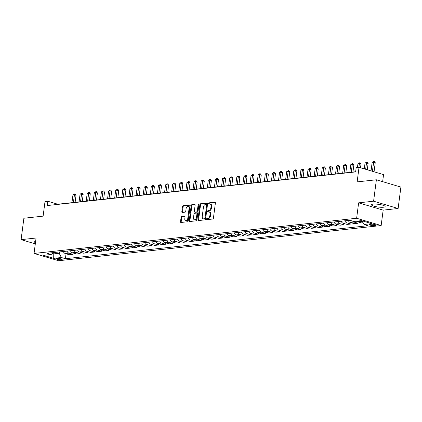 <?xml version="1.0" encoding="UTF-8"?>
<svg xmlns="http://www.w3.org/2000/svg" width="422" height="422" viewBox="0 0 422 422"><rect width="100%" height="100%" fill="white"/><g stroke="black" fill="none" stroke-linecap="round" stroke-linejoin="round"><path stroke-width="0.63" d="M206.506 219.113A0.607 0.375 -73.4 0 0 206.822 219.656L212.767 219.013A0.865 0.538 -73.4 0 0 213.432 218.111L215.399 202.971A0.865 0.538 -73.4 0 0 215.088 202.207A0.865 0.538 -73.4 0 0 214.951 202.196L209.006 202.845A0.607 0.375 -73.4 0 0 208.853 204.021L209.623 203.937A2.769 1.714 -73.4 0 1 210.061 203.974A2.769 1.714 -73.4 0 1 211.063 206.432L210.9 207.693A2.769 1.714 -73.4 0 1 208.758 210.578L207.988 210.662A0.607 0.375 -73.4 0 0 207.835 211.839L208.605 211.754A2.769 1.714 -73.4 0 1 209.048 211.791A2.769 1.714 -73.4 0 1 210.045 214.249L209.882 215.51A2.769 1.714 -73.4 0 1 207.745 218.396L206.975 218.48A0.607 0.375 -73.4 0 0 206.506 219.113M209.048 211.791L209.708 211.992A2.769 1.714 -73.4 0 1 210.71 214.45L210.546 215.711A2.769 1.714 -73.4 0 1 208.405 218.596L207.64 218.68A0.607 0.375 -73.4 0 0 207.191 219.619M215.325 202.423L209.671 203.04A0.607 0.375 -73.4 0 0 209.222 203.979M210.061 203.974L210.726 204.169A2.769 1.714 -73.4 0 1 211.728 206.627L211.564 207.888A2.769 1.714 -73.4 0 1 209.423 210.773L208.653 210.858A0.607 0.375 -73.4 0 0 208.204 211.797M383.477 207.213A6.873 1.361 -172.6 0 0 385.122 206.558A6.873 1.361 -172.6 0 0 380.755 204.702A6.873 1.361 -172.6 0 0 373.132 204.132A6.873 1.361 -172.6 0 0 371.487 204.786A6.873 1.361 -172.6 0 0 375.854 206.648A6.873 1.361 -172.6 0 0 383.477 207.213M61.485 259.746A2.822 0.559 -172.6 0 0 62.161 259.477A2.822 0.559 -172.6 0 0 60.372 258.712A2.822 0.559 -172.6 0 0 57.244 258.48A2.822 0.559 -172.6 0 0 56.569 258.749A2.822 0.559 -172.6 0 0 58.357 259.514A2.822 0.559 -172.6 0 0 61.485 259.746M181.734 216.549A0.865 0.538 -73.4 0 0 181.064 217.451L180.51 221.698A0.865 0.538 -73.4 0 0 180.827 222.468A0.865 0.538 -73.4 0 0 180.964 222.478L187.563 221.761A0.865 0.538 -73.4 0 0 188.233 220.859L190.201 205.725A0.865 0.538 -73.4 0 0 189.884 204.955A0.865 0.538 -73.4 0 0 189.747 204.944L183.148 205.662A0.865 0.538 -73.4 0 0 182.478 206.564L181.813 211.696A0.865 0.538 -73.4 0 0 182.125 212.461A0.865 0.538 -73.4 0 0 182.262 212.472L185.089 212.166A0.865 0.538 -73.4 0 0 185.754 211.264L186.086 208.721A2.316 1.435 -73.4 0 1 188.244 206.337A2.316 1.435 -73.4 0 1 189.077 208.394L187.785 218.359A2.316 1.435 -73.4 0 1 185.627 220.738A2.316 1.435 -73.4 0 1 184.794 218.686L185.01 217.024A0.865 0.538 -73.4 0 0 184.694 216.254A0.865 0.538 -73.4 0 0 184.556 216.243L181.734 216.549L182.394 216.75A0.865 0.538 -73.4 0 0 181.729 217.652L181.175 221.898A0.865 0.538 -73.4 0 0 181.249 222.447M373.597 201.199L358.631 202.834L383.16 210.13L398.12 208.5L373.597 201.199L376.377 179.788L357.139 181.882L359.032 167.323L356.184 167.634L355.625 171.918L47.301 205.546L47.855 201.262L45.006 201.574L43.118 216.138L23.88 218.237L21.1 239.649L35.3 243.874M358.631 202.834L356.632 218.253L34.055 253.437L36.06 238.019L21.1 239.649M197.913 219.804A0.865 0.538 -73.4 0 0 198.224 220.569A0.865 0.538 -73.4 0 0 198.361 220.579L204.96 219.862A0.865 0.538 -73.4 0 0 205.63 218.96L207.598 203.826A0.865 0.538 -73.4 0 0 207.281 203.056A0.865 0.538 -73.4 0 0 207.144 203.045L200.545 203.763A0.865 0.538 -73.4 0 0 199.875 204.665L197.913 219.804L198.572 219.999A0.865 0.538 -73.4 0 0 198.646 220.548M196.262 220.811L189.663 221.529A0.865 0.538 -73.4 0 1 189.525 221.518A0.865 0.538 -73.4 0 1 189.214 220.748L191.177 205.614A0.865 0.538 -73.4 0 1 191.846 204.712L194.669 204.406A0.865 0.538 -73.4 0 1 194.811 204.417A0.865 0.538 -73.4 0 1 195.122 205.187L194.326 211.322A0.865 0.538 -73.4 0 0 194.637 212.092A0.865 0.538 -73.4 0 0 194.774 212.102L196.647 211.897A0.865 0.538 -73.4 0 0 197.317 210.995L198.145 204.607A0.607 0.375 -73.4 0 1 198.931 204.522L196.932 219.909A0.865 0.538 -73.4 0 1 196.262 220.811M376.377 179.788L400.9 187.083L398.12 208.5M371.392 224.24L370.136 224.377A2.732 0.538 -172.6 0 0 369.482 224.636A2.732 0.538 -172.6 0 0 371.218 225.374A2.732 0.538 -172.6 0 0 374.245 225.601L375.501 225.464A2.732 0.538 -172.6 0 0 376.155 225.206A2.732 0.538 -172.6 0 0 374.419 224.467A2.732 0.538 -172.6 0 0 371.392 224.24M356.632 218.253L381.156 225.548L58.584 260.733L34.055 253.437M66.048 253.775L65.41 258.712L368.031 225.701L364.022 224.504L371.719 223.665L361.512 220.632L353.815 221.471L349.806 220.273L47.18 253.284L51.189 254.482L53.383 252.609M65.41 258.712L61.396 257.515L53.705 258.359L43.498 255.321L51.189 254.482M382.643 181.65L383.556 174.618L359.032 167.323M383.16 210.13L381.156 225.548M355.651 171.733L57.798 204.222L47.855 201.262M53.953 252.546L53.779 253.891L59.191 253.3L59.365 251.955M52.37 253.474L53.779 253.891L53.705 258.359M364.022 224.504L362.087 220.801M362.567 221.729L361.074 221.281A3.524 2.674 -96.2 0 1 360.156 220.775M356.453 221.181A3.524 2.674 -96.2 0 0 357.365 221.687L361.38 222.879L363.073 222.695M358.13 221.914L357.956 223.254L353.947 222.056A3.524 2.674 -96.2 0 1 352.602 221.107M348.292 220.442A3.524 2.674 -96.2 0 0 350.244 222.463L354.253 223.655L357.956 223.254M351.009 222.689L350.835 224.029L346.826 222.837A3.524 2.674 -96.2 0 1 344.874 220.811M341.166 221.218A3.524 2.674 -96.2 0 0 343.118 223.238L347.127 224.435L350.835 224.029M343.883 223.465L343.708 224.805L339.699 223.613A3.524 2.674 -96.2 0 1 337.748 221.592M334.045 221.993A3.524 2.674 -96.2 0 0 335.996 224.019L340.005 225.211L343.708 224.805M336.761 224.246L336.587 225.585L332.573 224.388A3.524 2.674 -96.2 0 1 330.626 222.368M326.918 222.774A3.524 2.674 -96.2 0 0 328.87 224.794L332.879 225.986L336.587 225.585M329.635 225.021L329.461 226.361L325.452 225.169A3.524 2.674 -96.2 0 1 323.5 223.143M319.797 223.549A3.524 2.674 -96.2 0 0 321.749 225.57L325.758 226.762L329.461 226.361M322.513 225.796L322.339 227.136L318.325 225.944A3.524 2.674 -96.2 0 1 316.379 223.924M312.67 224.325A3.524 2.674 -96.2 0 0 314.622 226.35L318.631 227.542L322.339 227.136M315.387 226.577L315.213 227.917L311.204 226.719A3.524 2.674 -96.2 0 1 309.252 224.699M305.549 225.105A3.524 2.674 -96.2 0 0 307.501 227.126L311.51 228.318L315.213 227.917M308.266 227.352L308.092 228.692L304.077 227.5A3.524 2.674 -96.2 0 1 302.131 225.475M298.423 225.881A3.524 2.674 -96.2 0 0 300.374 227.901L304.383 229.093L308.092 228.692M301.139 228.128L300.965 229.468L296.956 228.276A3.524 2.674 -96.2 0 1 295.004 226.255M291.301 226.656A3.524 2.674 -96.2 0 0 293.253 228.682L297.262 229.874L300.965 229.468M294.018 228.909L293.844 230.243L289.83 229.051A3.524 2.674 -96.2 0 1 287.883 227.031M284.175 227.437A3.524 2.674 -96.2 0 0 286.127 229.457L290.136 230.649L293.844 230.243M286.891 229.684L286.717 231.024L282.708 229.832A3.524 2.674 -96.2 0 1 280.757 227.806M277.054 228.212A3.524 2.674 -96.2 0 0 279.005 230.233L283.014 231.425L286.717 231.024M279.77 230.459L279.596 231.799L275.582 230.607A3.524 2.674 -96.2 0 1 273.635 228.587M269.927 228.988A3.524 2.674 -96.2 0 0 271.879 231.013L275.888 232.205L279.596 231.799M272.644 231.24L272.47 232.575L268.461 231.383A3.524 2.674 -96.2 0 1 266.509 229.362M262.806 229.768A3.524 2.674 -96.2 0 0 264.758 231.789L268.767 232.981L272.47 232.575M265.522 232.016L265.348 233.355L261.334 232.163A3.524 2.674 -96.2 0 1 259.388 230.138M255.679 230.544A3.524 2.674 -96.2 0 0 257.631 232.564L261.64 233.756L265.348 233.355M258.396 232.791L258.222 234.131L254.213 232.939A3.524 2.674 -96.2 0 1 252.261 230.918M248.558 231.319A3.524 2.674 -96.2 0 0 250.51 233.34L254.519 234.537L258.222 234.131M251.269 233.572L251.101 234.906L247.086 233.714A3.524 2.674 -96.2 0 1 245.14 231.694M241.431 232.095A3.524 2.674 -96.2 0 0 243.383 234.12L247.392 235.312L251.101 234.906M244.148 234.347L243.974 235.687L239.965 234.49A3.524 2.674 -96.2 0 1 238.013 232.469M234.31 232.875A3.524 2.674 -96.2 0 0 236.262 234.896L240.271 236.088L243.974 235.687M237.022 235.123L236.847 236.462L232.838 235.27A3.524 2.674 -96.2 0 1 230.887 233.245M227.184 233.651A3.524 2.674 -96.2 0 0 229.135 235.671L233.144 236.869L236.847 236.462M229.9 235.903L229.726 237.238L225.717 236.046A3.524 2.674 -96.2 0 1 223.765 234.025M220.062 234.426A3.524 2.674 -96.2 0 0 222.009 236.452L226.023 237.644L229.726 237.238M222.774 236.679L222.6 238.019L218.591 236.821A3.524 2.674 -96.2 0 1 216.639 234.801M212.936 235.207A3.524 2.674 -96.2 0 0 214.888 237.227L218.897 238.419L222.6 238.019M215.653 237.454L215.478 238.794L211.469 237.602A3.524 2.674 -96.2 0 1 209.518 235.576M205.815 235.982A3.524 2.674 -96.2 0 0 207.761 238.003L211.775 239.2L215.478 238.794M208.526 238.23L208.352 239.569L204.343 238.377A3.524 2.674 -96.2 0 1 202.391 236.357M198.688 236.758A3.524 2.674 -96.2 0 0 200.64 238.783L204.649 239.976L208.352 239.569M201.405 239.01L201.231 240.35L197.222 239.153A3.524 2.674 -96.2 0 1 195.27 237.132M191.567 237.539A3.524 2.674 -96.2 0 0 193.513 239.559L197.528 240.751L201.231 240.35M194.278 239.786L194.104 241.126L190.095 239.933A3.524 2.674 -96.2 0 1 188.143 237.908M184.44 238.314A3.524 2.674 -96.2 0 0 186.392 240.334L190.401 241.532L194.104 241.126M187.157 240.561L186.983 241.901L182.974 240.709A3.524 2.674 -96.2 0 1 181.022 238.688M177.319 239.089A3.524 2.674 -96.2 0 0 179.266 241.115L183.28 242.307L186.983 241.901M180.03 241.342L179.856 242.682L175.847 241.484A3.524 2.674 -96.2 0 1 173.896 239.464M170.193 239.87A3.524 2.674 -96.2 0 0 172.144 241.89L176.153 243.083L179.856 242.682M172.909 242.117L172.735 243.457L168.726 242.265A3.524 2.674 -96.2 0 1 166.774 240.239M163.071 240.645A3.524 2.674 -96.2 0 0 165.018 242.666L169.032 243.858L172.735 243.457M165.783 242.893L165.609 244.232L161.6 243.04A3.524 2.674 -96.2 0 1 159.648 241.02M155.945 241.421A3.524 2.674 -96.2 0 0 157.897 243.447L161.906 244.639L165.609 244.232M158.661 243.673L158.487 245.008L154.478 243.816A3.524 2.674 -96.2 0 1 152.527 241.795M148.824 242.202A3.524 2.674 -96.2 0 0 150.77 244.222L154.784 245.414L158.487 245.008M151.535 244.449L151.361 245.789L147.352 244.596A3.524 2.674 -96.2 0 1 145.4 242.571M141.697 242.977A3.524 2.674 -96.2 0 0 143.649 244.997L147.658 246.19L151.361 245.789M144.414 245.224L144.24 246.564L140.231 245.372A3.524 2.674 -96.2 0 1 138.279 243.352M134.576 243.752A3.524 2.674 -96.2 0 0 136.522 245.778L140.537 246.97L144.24 246.564M137.287 246.005L137.113 247.339L133.104 246.147A3.524 2.674 -96.2 0 1 131.152 244.127M127.449 244.533A3.524 2.674 -96.2 0 0 129.401 246.553L133.41 247.746L137.113 247.339M130.166 246.78L129.992 248.12L125.983 246.928A3.524 2.674 -96.2 0 1 124.031 244.902M120.323 245.309A3.524 2.674 -96.2 0 0 122.275 247.329L126.283 248.521L129.992 248.12M123.039 247.556L122.865 248.896L118.856 247.703A3.524 2.674 -96.2 0 1 116.905 245.683M113.201 246.084A3.524 2.674 -96.2 0 0 115.153 248.104L119.162 249.302L122.865 248.896M115.918 248.336L115.744 249.671L111.735 248.479A3.524 2.674 -96.2 0 1 109.783 246.459M106.075 246.859A3.524 2.674 -96.2 0 0 108.027 248.885L112.036 250.077L115.744 249.671M108.792 249.112L108.618 250.452L104.609 249.254A3.524 2.674 -96.2 0 1 102.657 247.234M98.954 247.64A3.524 2.674 -96.2 0 0 100.905 249.66L104.914 250.853L108.618 250.452M101.67 249.887L101.496 251.227L97.482 250.035A3.524 2.674 -96.2 0 1 95.536 248.015M91.827 248.416A3.524 2.674 -96.2 0 0 93.779 250.436L97.788 251.633L101.496 251.227M94.544 250.668L94.37 252.003L90.361 250.81A3.524 2.674 -96.2 0 1 88.409 248.79M84.706 249.191A3.524 2.674 -96.2 0 0 86.658 251.217L90.667 252.409L94.37 252.003M87.423 251.443L87.248 252.783L83.234 251.586A3.524 2.674 -96.2 0 1 81.288 249.566M77.579 249.972A3.524 2.674 -96.2 0 0 79.531 251.992L83.54 253.184L87.248 252.783M80.296 252.219L80.122 253.559L76.113 252.367A3.524 2.674 -96.2 0 1 74.161 250.341M70.458 250.747A3.524 2.674 -96.2 0 0 72.41 252.767L76.419 253.965L80.122 253.559M73.175 252.994L73.001 254.334L68.986 253.142A3.524 2.674 -96.2 0 1 67.04 251.122M63.332 251.523A3.524 2.674 -96.2 0 0 65.283 253.548L69.292 254.74L73.001 254.334M59.191 253.3L61.396 257.515M35.68 240.946A6.873 1.361 -172.6 0 0 34.098 241.59A6.873 1.361 -172.6 0 0 35.464 242.618M207.524 203.272L201.21 203.963A0.865 0.538 -73.4 0 0 200.54 204.865L198.572 219.999M204.501 218.749A0.607 0.375 -73.4 0 0 204.965 218.121L206.69 204.834A0.607 0.375 -73.4 0 0 206.379 204.29L205.567 204.38A2.769 1.714 -73.4 0 0 203.425 207.265L202.249 216.344A2.769 1.714 -73.4 0 0 203.246 218.802A2.769 1.714 -73.4 0 0 203.689 218.839L205.161 218.949A0.607 0.375 -73.4 0 0 205.63 218.316L204.965 218.121M206.558 204.343L207.038 204.485A0.607 0.375 -73.4 0 1 207.355 205.034L205.63 218.316M203.246 218.802L203.91 218.997A2.769 1.714 -73.4 0 0 204.353 219.039L203.689 218.839M205.161 218.949L204.353 219.039M195.048 204.633L192.511 204.913A0.865 0.538 -73.4 0 0 191.841 205.815L189.874 220.949A0.865 0.538 -73.4 0 0 189.947 221.497M195.18 212.224A0.865 0.538 -73.4 0 0 195.302 212.287A0.865 0.538 -73.4 0 0 195.439 212.303L197.311 212.097A0.865 0.538 -73.4 0 0 197.981 211.195L198.809 204.802L198.145 204.607M198.936 204.438A0.607 0.375 -73.4 0 0 198.809 204.802M193.498 217.694A2.316 1.435 -73.4 0 0 194.331 219.746A2.316 1.435 -73.4 0 0 196.488 217.367L196.947 213.854A0.865 0.538 -73.4 0 0 196.631 213.089A0.865 0.538 -73.4 0 0 196.494 213.078L194.621 213.279A0.865 0.538 -73.4 0 0 193.951 214.181L193.498 217.694M194.331 219.746L194.996 219.946A2.316 1.435 -73.4 0 0 197.153 217.562L196.488 217.367M197.158 213.274A0.865 0.538 -73.4 0 1 197.296 213.284A0.865 0.538 -73.4 0 1 197.607 214.054L197.153 217.562M184.936 216.47L182.394 216.75M185.627 220.738L186.292 220.938A2.316 1.435 -73.4 0 0 188.449 218.554L187.785 218.359M188.244 206.337L188.908 206.537A2.316 1.435 -73.4 0 1 189.742 208.589L188.449 218.554M190.127 205.171L183.807 205.862A0.865 0.538 -73.4 0 0 183.143 206.764L182.473 211.891A0.865 0.538 -73.4 0 0 182.547 212.44M374.05 171.791L375.237 162.676L373.581 162.185L372.157 162.338L371.043 170.894M372.394 171.295L373.792 161.267L374.456 161.462L375.237 162.676M372.157 162.338L373.792 161.267M367.293 169.781L368.111 163.456L366.454 162.961L365.03 163.119L364.281 168.884M365.631 169.285L366.671 162.043L367.33 162.238L368.111 163.456M365.03 163.119L366.671 162.043M360.53 167.766L360.989 164.232L359.333 163.736L357.903 163.894L357.439 167.497M358.864 167.339L359.544 162.818L360.209 163.019L360.989 164.232M357.903 163.894L359.544 162.818M352.95 172.028L353.863 165.007L352.206 164.517L350.782 164.67L349.78 172.371M351.204 172.218L352.423 163.594L353.082 163.794L353.863 165.007M350.782 164.67L352.423 163.594M345.829 172.804L346.742 165.783L345.085 165.292L343.656 165.445L342.659 173.152M344.083 172.994L345.296 164.374L345.961 164.569L346.742 165.783M343.656 165.445L345.296 164.374M338.702 173.579L339.615 166.563L337.959 166.068L336.534 166.226L335.532 173.927M336.956 173.774L338.175 165.15L338.834 165.35L339.615 166.563M336.534 166.226L338.175 165.15M331.581 174.36L332.494 167.339L330.837 166.848L329.408 167.001L328.411 174.703M329.835 174.55L331.048 165.925L331.713 166.126L332.494 167.339M329.408 167.001L331.048 165.925M324.455 175.135L325.367 168.114L323.711 167.624L322.287 167.777L321.284 175.483M322.709 175.325L323.927 166.706L324.587 166.901L325.367 168.114M322.287 167.777L323.927 166.706M317.333 175.911L318.246 168.895L316.584 168.399L315.16 168.557L314.163 176.259M315.587 176.106L316.801 167.481L317.465 167.676L318.246 168.895M315.16 168.557L316.801 167.481M310.207 176.691L311.119 169.67L309.463 169.18L308.039 169.333L307.037 177.034M308.461 176.881L309.679 168.257L310.339 168.457L311.119 169.67M308.039 169.333L309.679 168.257M303.086 177.467L303.998 170.446L302.337 169.955L300.912 170.108L299.915 177.815M301.34 177.657L302.553 169.037L303.218 169.233L303.998 170.446M300.912 170.108L302.553 169.037M295.959 178.242L296.872 171.227L295.215 170.731L293.791 170.889L292.789 178.59M294.213 178.432L295.432 169.813L296.091 170.008L296.872 171.227M293.791 170.889L295.432 169.813M288.838 179.023L289.75 172.002L288.089 171.511L286.665 171.664L285.668 179.366M287.092 179.213L288.305 170.588L288.97 170.789L289.75 172.002M286.665 171.664L288.305 170.588M281.711 179.798L282.624 172.777L280.968 172.287L279.543 172.44L278.541 180.147M279.965 179.988L281.184 171.369L281.843 171.564L282.624 172.777M279.543 172.44L280.609 171.427L281.184 171.369M274.59 180.574L275.503 173.558L273.841 173.062L272.417 173.22L271.42 180.922M272.844 180.764L274.057 172.144L274.722 172.34L275.503 173.558M272.417 173.22L274.057 172.144M267.464 181.355L268.376 174.333L266.72 173.838L265.296 173.996L264.293 181.697M265.718 181.544L266.936 172.92L267.595 173.12L268.376 174.333M265.296 173.996L266.936 172.92M260.342 182.13L261.25 175.109L259.593 174.618L258.169 174.771L257.172 182.478M258.596 182.32L259.81 173.7L260.474 173.896L261.25 175.109M258.169 174.771L259.81 173.7M253.216 182.905L254.128 175.89L252.472 175.394L251.048 175.552L250.046 183.253M251.47 183.095L252.683 174.476L253.348 174.671L254.128 175.89M251.048 175.552L252.683 174.476M246.095 183.686L247.002 176.665L245.346 176.169L243.921 176.327L242.924 184.029M244.349 183.876L245.562 175.251L246.226 175.452L247.002 176.665M243.921 176.327L245.562 175.251M238.968 184.461L239.881 177.44L238.224 176.95L236.8 177.103L235.798 184.804M237.222 184.651L238.435 176.032L239.1 176.227L239.881 177.44M236.8 177.103L238.435 176.032M231.847 185.237L232.754 178.221L231.098 177.725L229.673 177.884L228.677 185.585M230.101 185.427L231.314 176.807L231.979 177.003L232.754 178.221M229.673 177.884L231.314 176.807M224.72 186.018L225.633 178.997L223.976 178.501L222.552 178.659L221.55 186.36M222.974 186.207L224.188 177.583L224.852 177.783L225.633 178.997M222.552 178.659L224.188 177.583M217.599 186.793L218.506 179.772L216.85 179.281L215.426 179.434L214.429 187.136M215.853 186.983L217.066 178.358L217.731 178.559L218.506 179.772M215.426 179.434L217.066 178.358M210.472 187.568L211.385 180.553L209.729 180.057L208.304 180.21L207.302 187.917M208.726 187.758L209.94 179.139L210.604 179.334L211.385 180.553M208.304 180.21L209.94 179.139M203.351 188.344L204.259 181.328L202.602 180.832L201.178 180.991L200.176 188.692M201.605 188.539L202.818 179.914L203.483 180.115L204.259 181.328M201.178 180.991L202.818 179.914M196.225 189.125L197.137 182.104L195.481 181.613L194.057 181.766L193.054 189.467M194.479 189.314L195.692 180.69L196.357 180.89L197.137 182.104M194.057 181.766L195.692 180.69M189.103 189.9L190.011 182.879L188.354 182.388L186.93 182.541L185.928 190.248M187.357 190.09L188.571 181.471L189.23 181.666L190.011 182.879M186.93 182.541L188.571 181.471M181.977 190.675L182.89 183.66L181.233 183.164L179.809 183.322L178.807 191.024M180.231 190.871L181.444 182.246L182.109 182.441L182.89 183.66M179.809 183.322L181.444 182.246M174.85 191.456L175.763 184.435L174.107 183.945L172.682 184.097L171.68 191.799M173.11 191.646L174.323 183.021L174.982 183.222L175.763 184.435M172.682 184.097L174.323 183.021M167.729 192.232L168.642 185.211L166.985 184.72L165.561 184.873L164.559 192.58M165.983 192.421L167.196 183.802L167.861 183.997L168.642 185.211M165.561 184.873L167.196 183.802M160.603 193.007L161.515 185.991L159.859 185.495L158.435 185.654L157.432 193.355M158.857 193.197L160.075 184.578L160.735 184.773L161.515 185.991M158.435 185.654L160.075 184.578M153.481 193.788L154.394 186.767L152.738 186.276L151.313 186.429L150.311 194.131M151.735 193.978L152.949 185.353L153.613 185.553L154.394 186.767M151.313 186.429L152.949 185.353M146.355 194.563L147.267 187.542L145.611 187.052L144.187 187.204L143.185 194.911M144.609 194.753L145.827 186.134L146.487 186.329L147.267 187.542M144.187 187.204L145.827 186.134M139.234 195.339L140.146 188.323L138.49 187.827L137.06 187.985L136.063 195.687M137.488 195.528L138.701 186.909L139.365 187.104L140.146 188.323M137.06 187.985L138.701 186.909M132.107 196.119L133.02 189.098L131.363 188.608L129.939 188.761L128.937 196.462M130.361 196.309L131.58 187.684L132.239 187.885L133.02 189.098M129.939 188.761L131.58 187.684M124.986 196.895L125.898 189.874L124.242 189.383L122.813 189.536L121.816 197.243M123.24 197.085L124.453 188.465L125.118 188.66L125.898 189.874M122.813 189.536L124.453 188.465M117.859 197.67L118.772 190.654L117.116 190.158L115.691 190.317L114.689 198.018M116.113 197.86L117.332 189.241L117.991 189.436L118.772 190.654M115.691 190.317L117.332 189.241M110.738 198.451L111.651 191.43L109.994 190.934L108.565 191.092L107.568 198.794M108.992 198.641L110.205 190.016L110.87 190.216L111.651 191.43M108.565 191.092L110.205 190.016M103.612 199.226L104.524 192.205L102.868 191.715L101.444 191.868L100.441 199.569M101.866 199.416L103.084 190.797L103.743 190.992L104.524 192.205M101.444 191.868L103.084 190.797M96.49 200.002L97.403 192.986L95.747 192.49L94.317 192.648L93.32 200.35M94.744 200.192L95.958 191.572L96.622 191.767L97.403 192.986M94.317 192.648L95.958 191.572M89.364 200.782L90.276 193.761L88.62 193.265L87.196 193.424L86.194 201.125M87.618 200.972L88.836 192.348L89.496 192.548L90.276 193.761M87.196 193.424L88.836 192.348M82.243 201.558L83.155 194.537L81.493 194.046L80.069 194.199L79.072 201.901M80.496 201.748L81.71 193.123L82.374 193.323L83.155 194.537M80.069 194.199L81.71 193.123M75.116 202.333L76.029 195.317L74.372 194.822L72.948 194.98L71.946 202.681M73.37 202.523L74.588 193.904L75.248 194.099L76.029 195.317M72.948 194.98L74.588 193.904M357.365 221.687L361.074 221.281M350.244 222.463L353.947 222.056M343.118 223.238L346.826 222.837M335.996 224.019L339.699 223.613M328.87 224.794L332.573 224.388M321.749 225.57L325.452 225.169M314.622 226.35L318.325 225.944M307.501 227.126L311.204 226.719M300.374 227.901L304.077 227.5M293.253 228.682L296.956 228.276M286.127 229.457L289.83 229.051M279.005 230.233L282.708 229.832M271.879 231.013L275.582 230.607M264.758 231.789L268.461 231.383M257.631 232.564L261.334 232.163M250.51 233.34L254.213 232.939M243.383 234.12L247.086 233.714M236.262 234.896L239.965 234.49M229.135 235.671L232.838 235.27M222.009 236.452L225.717 236.046M214.888 237.227L218.591 236.821M207.761 238.003L211.469 237.602M200.64 238.783L204.343 238.377M193.513 239.559L197.222 239.153M186.392 240.334L190.095 239.933M179.266 241.115L182.974 240.709M172.144 241.89L175.847 241.484M165.018 242.666L168.726 242.265M157.897 243.447L161.6 243.04M150.77 244.222L154.478 243.816M143.649 244.997L147.352 244.596M136.522 245.778L140.231 245.372M129.401 246.553L133.104 246.147M122.275 247.329L125.983 246.928M115.153 248.104L118.856 247.703M108.027 248.885L111.735 248.479M100.905 249.66L104.609 249.254M93.779 250.436L97.482 250.035M86.658 251.217L90.361 250.81M79.531 251.992L83.234 251.586M72.41 252.767L76.113 252.367M65.283 253.548L68.986 253.142M375.591 224.789L375.501 225.464M374.393 224.462L374.245 225.601M208.405 218.596L207.745 218.396M210.546 215.711L209.882 215.51M210.71 214.45L210.045 214.249M208.653 210.858L207.988 210.662M209.423 210.773L208.758 210.578M211.564 207.888L210.9 207.693M211.728 206.627L211.063 206.432M209.671 203.04L209.006 202.845M207.64 218.68L206.975 218.48M200.54 204.865L199.875 204.665M201.21 203.963L200.545 203.763M207.355 205.034L206.69 204.834M189.874 220.949L189.214 220.748M191.841 205.815L191.177 205.614M192.511 204.913L191.846 204.712M194.932 204.485L194.669 204.406M195.439 212.303L194.774 212.102M197.311 212.097L196.647 211.897M197.981 211.195L197.317 210.995M197.607 214.054L196.947 213.854M189.742 208.589L189.077 208.394M182.473 211.891L181.813 211.696M183.143 206.764L182.478 206.564M183.807 205.862L183.148 205.662M181.175 221.898L180.51 221.698M181.729 217.652L181.064 217.451M207.139 204.496L206.474 204.295M195.302 212.287L194.637 212.092M197.296 213.284L196.631 213.089"/></g></svg>
